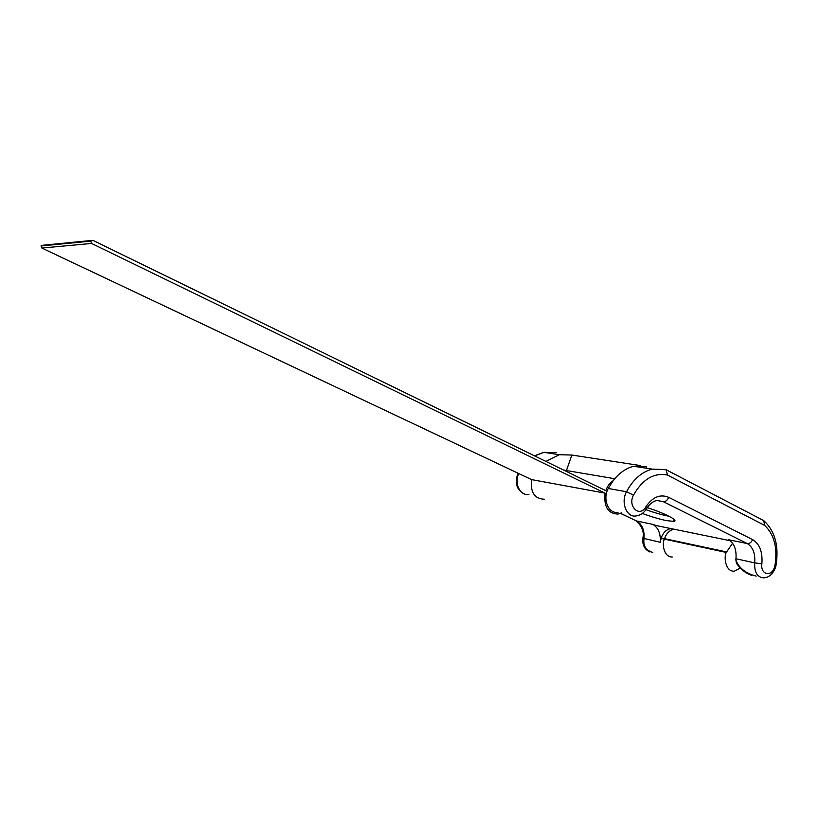 <?xml version="1.0" encoding="UTF-8"?>
<svg xmlns="http://www.w3.org/2000/svg" width="818" height="818" viewBox="0 0 818 818"><rect width="100%" height="100%" fill="white"/><g stroke="black" fill="none" stroke-linecap="round" stroke-linejoin="round"><path stroke-width="1.23" d="M544.297 499.225C534.522 498.806 530.279 492.262 531.577 479.604L41.861 248.058L41.012 245.962L43.068 245.216L91.156 240.502M531.577 479.604L605.085 493.142L91.575 243.447L90.675 241.146L92.884 240.328L605.79 490.657C607.375 486.178 609.839 482.855 613.163 480.687C619.165 472.968 626.036 468.162 633.797 466.27L646.578 466.516L646.026 468.172M674.001 529.266C669.553 530.217 666.404 533.336 664.553 538.602L664.38 539.123C661.987 543.244 663.439 557.242 672.304 557.017M656.322 525.596L652.744 524.358C658.326 527.661 660.821 533.643 660.218 542.293L661.22 537.958C663.071 532.702 666.22 529.604 670.658 528.653M645.944 509.706C654.247 512.651 661.588 514.767 667.979 516.056L669.022 516.25M642.324 513.459C651.332 516.761 659.38 519.154 666.465 520.616L673.643 521.363C679.594 520.954 664.983 513.264 647.263 507.62M618.06 512.232C608.633 514.42 602.232 499.144 608.255 488.479L613.163 480.687M545.882 461.413L559.379 454.736L571.843 455.043L566.445 470.554M571.843 455.043L640.525 465.585M775.372 567.784C772.785 574.236 768.869 577.59 763.613 577.845C757.284 577.293 754.308 572.303 754.677 562.876L735.944 558.776L735.852 559.86C738.756 567.896 745.525 573.316 756.149 576.128M652.744 524.358L636.527 520.974C642.12 524.246 644.625 530.156 644.042 538.694C642.958 545.729 645.862 550.32 652.733 552.457M735.944 558.776C736.66 549.512 734.165 543.162 728.47 539.727L747.212 543.551L663.255 501.639L657.13 500.514M751.476 575.248C746.18 573.622 741.19 569.686 736.476 563.418L735.852 559.86M732.57 543.264L726.251 552.436C723.777 556.813 725.239 571.649 734.267 571.209L740.321 568.091M41.012 245.962L90.686 241.136M621.435 512.906L618.04 514.072C607.989 513.704 603.674 506.731 605.085 493.142M775.024 565.074C777.621 547.651 774.186 534.451 764.728 525.463L763.654 520.575L666.108 469.736L667.468 475.064C653.991 472.415 642.662 479.113 633.48 495.166C627.294 506.362 639.625 517.927 645.801 506.904C652.539 497.017 660.177 493.827 668.684 497.324L752.56 539.583C759.677 543.96 762.775 552.027 761.865 563.796C760.259 574.788 771.599 577.467 774.564 566.925L775.024 565.074L776.057 565.177C779.022 545.892 774.983 531.087 763.92 520.759M645.801 506.904L646.2 509.338C643.623 513.121 640.33 515.299 636.343 515.882C626.864 518.131 620.443 502.61 626.516 491.751C633.163 479.42 641.741 471.884 652.243 469.133L666.108 469.736M726.425 551.884L661.22 537.958M633.48 495.166L626.516 491.751L608.255 488.479M518.765 473.55C513.868 483.336 520.217 496.25 528.919 494.45M660.218 542.293L642.846 538.162M556.23 452.651L543.847 452.323L534.686 455.953M620.545 513.326L636.527 520.974L620.473 513.356M654.584 525.238L730.024 540.678M764.728 525.463L667.468 475.064M761.865 563.796L754.677 562.876C755.413 553.469 752.918 547.027 747.212 543.551C749.615 543.735 751.394 542.416 752.56 539.583M726.251 552.436L661.077 538.408M41.861 248.058L91.575 243.447M663.255 501.639C665.637 501.751 667.447 500.309 668.684 497.324M775.474 567.477L776.047 565.228M674.247 519.563L673.643 521.363M559.379 454.736L543.847 452.323L534.44 455.83M665.862 469.593L652.243 469.133L633.797 466.27M563.622 470.074L614.737 478.724M649.921 551.986C644.635 549.573 642.273 545.023 642.825 538.336C644.359 532.16 642.13 526.332 636.159 520.861M524.399 493.98C516.516 489.849 514.389 482.917 518.039 473.203M646.762 508.387C649.533 504.144 652.652 501.567 656.108 500.667"/></g></svg>
